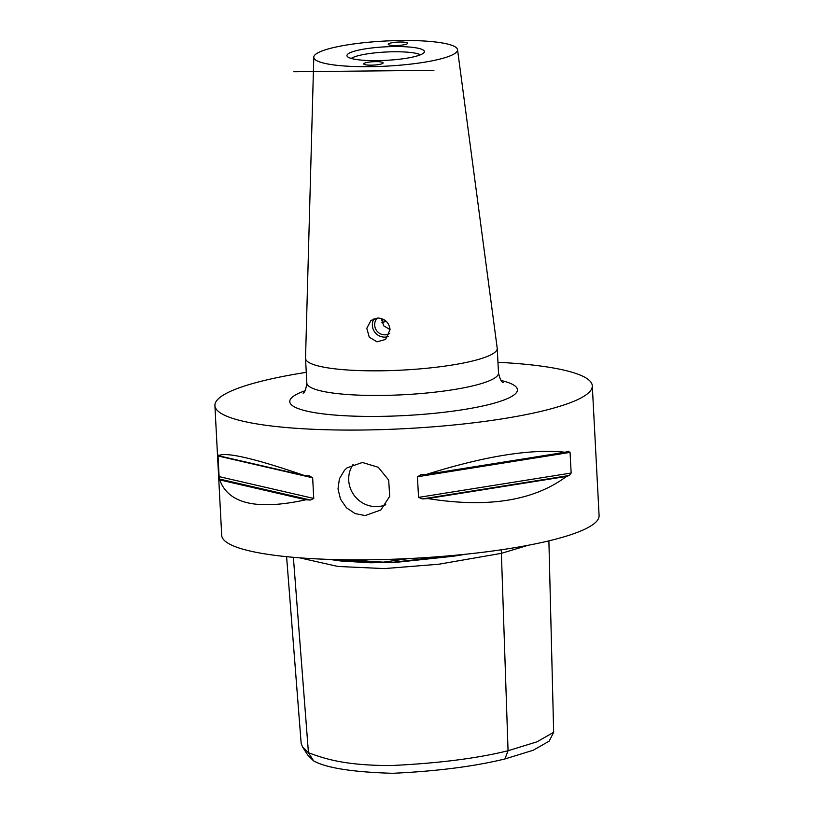 <?xml version="1.0" encoding="UTF-8"?>
<svg xmlns="http://www.w3.org/2000/svg" width="814" height="814" viewBox="0 0 814 814"><rect width="100%" height="100%" fill="white"/><g stroke="black" fill="none" stroke-linecap="round" stroke-linejoin="round"><path stroke-width="1.22" d="M381.451 318.539L383.659 325.814L390.069 329.599L385.612 339.428L376.984 341.839L369.261 337.169L366.788 328.296L370.96 320.431L377.818 318.009C384.941 318.589 389.021 322.456 390.069 329.599M389.601 333.465A9.9 9.473 51.3 0 1 377.401 318.02M374.114 318.671A11.996 11.477 -128.7 0 0 373.972 330.881A11.996 11.477 -128.7 0 0 384.646 337.128A11.996 11.477 -128.7 0 0 388.217 336.518M375.63 61.63A9.727 1.699 177 0 1 383.129 62.892A9.727 1.699 177 0 1 371.215 65.171A9.727 1.699 177 0 1 363.716 63.909A9.727 1.699 177 0 1 375.63 61.63M400.122 42.013A9.727 1.699 177 0 1 407.631 43.274A9.727 1.699 177 0 1 395.716 45.543A9.727 1.699 177 0 1 388.207 44.292A9.727 1.699 177 0 1 400.122 42.013M384.177 319.77A37.495 6.543 -3 0 0 381.471 320.146M386.477 321.55A26.75 4.67 -3 0 0 381.898 322.375M353.205 464.275A26.994 25.824 -128.7 0 0 352.096 492.134A26.994 25.824 -128.7 0 0 376.373 506.623A26.994 25.824 -128.7 0 0 385.775 504.731M365.211 515.567L355.118 513.593L346.459 507.804L340.476 499.124L338.003 488.929L339.407 478.795L344.495 470.258L347.1 467.826L362.423 462.474L378.266 467.277L388.695 480.118L389.682 496.377L380.85 509.961L365.211 515.567M351.221 58.425A35.989 6.278 177 0 1 394.088 51.77A35.989 6.278 177 0 1 420.441 54.803M376.872 60.633A38.767 6.766 -3 0 0 424.216 52.259A38.767 6.766 -3 0 0 385.317 46.836A38.767 6.766 -3 0 0 347.202 56.298A38.767 6.766 -3 0 0 376.872 60.633M455.677 52.89A71.988 12.566 177 0 1 377.279 66.514A71.988 12.566 177 0 1 313.787 57.184A71.988 12.566 177 0 1 315.659 54.284A71.988 12.566 177 0 1 393.07 40.7A71.988 12.566 177 0 1 457.539 49.644A71.988 12.566 177 0 1 455.677 52.89M293.376 557.315L308.445 752.726L302.482 746.876L301.16 743.284M504.914 758.963L533.241 750.233L549.216 741.106L553.662 732.285L537.016 741.819L508.058 750.732C477.218 758.394 438.197 763.329 390.995 765.547C344.688 765.587 324.226 758.597 308.445 752.726L313.614 760.876C326.272 767.968 352.584 772.11 392.562 773.3C436.548 771.275 474.002 766.493 504.914 758.963L508.058 750.732L501.271 549.786M302.482 746.876L307.814 755.178L313.614 760.876M548.89 540.862L553.662 732.285M329.67 559.411L390.567 562.494L465.618 554.232M354.873 559.849L380.799 562.525L408.587 558.577M466.096 554.192L453.113 556.277L397.486 562.199L370.309 562.779L340.974 560.999L329.365 559.401M497.954 362.301A188.96 32.977 177 0 1 592.297 385.805L599.094 515.577A188.96 32.977 177 0 1 594.169 523.626A188.96 32.977 177 0 1 389.682 559.34A188.96 32.977 177 0 1 221.703 535.347L214.906 405.586A188.96 32.977 177 0 1 219.831 397.527A188.96 32.977 177 0 1 306.268 372.354M427.828 498.565L566.473 476.434C533.974 500.783 487.759 508.16 427.828 498.565A188.96 32.977 177 0 1 422.466 498.921L418.538 497.395L417.45 476.75L421.194 474.735A188.96 32.977 -3 0 0 426.567 474.379L565.201 452.248A188.96 32.977 -3 0 0 568.04 451.302L568.447 451.2M420.411 474.827L421.194 474.735M568.04 451.302L570.065 452.391L571.153 473.036L569.301 475.488A188.96 32.977 177 0 1 566.473 476.434M426.567 474.379C485.022 456.023 531.237 448.646 565.201 452.248M219.739 479.894A188.96 32.977 177 0 1 219.231 478.978L217.959 454.792A188.96 32.977 -3 0 0 218.467 455.708L304.66 475.59A188.96 32.977 -3 0 0 309.249 475.854L312.657 477.798L313.746 498.443L310.51 500.04A188.96 32.977 177 0 1 305.932 499.776C257.051 510.459 228.317 503.835 219.739 479.894L305.932 499.776M218.467 455.708C225.59 451.689 254.314 458.323 304.66 475.59M457.539 49.644L497.201 348.117A95.981 16.748 177 0 1 497.232 348.351A95.981 16.748 177 0 1 494.729 352.442A95.981 16.748 177 0 1 390.852 370.584A95.981 16.748 177 0 1 305.535 358.394A95.981 16.748 177 0 1 305.535 358.16L313.787 57.184M592.297 385.805A188.96 32.977 177 0 1 587.372 393.864A188.96 32.977 177 0 1 382.875 429.578A188.96 32.977 177 0 1 214.906 405.586M293.885 71.734L433.903 70.33M528.093 545.299L501.383 553.347L438.777 564.224L384.289 568.589L337.912 566.463L299.654 557.834M417.45 476.75L570.065 452.391M418.538 497.395L571.153 473.036M422.466 498.921L569.301 475.488M217.786 455.911L312.657 477.798M218.864 476.556L313.746 498.443M219.231 478.978L310.51 500.04M497.232 348.351L498.514 372.975A95.981 16.748 177 0 1 496.011 377.075A95.981 16.748 177 0 1 380.891 395.441A95.981 16.748 177 0 1 306.827 383.028L305.535 358.394M501.129 380.474A113.97 19.892 177 0 1 514.448 394.597A113.97 19.892 177 0 1 377.737 416.412A113.97 19.892 177 0 1 305.016 390.751M301.149 743.284L286.599 556.674M498.514 372.975C500 379.141 501.597 382.377 503.327 382.672M303.052 393.172C304.741 392.704 305.993 389.316 306.827 383.028"/></g></svg>
